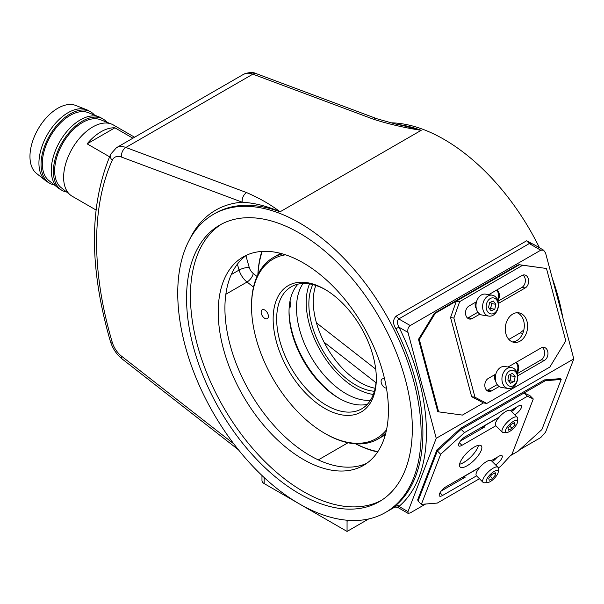 <?xml version="1.0" encoding="UTF-8"?>
<svg xmlns="http://www.w3.org/2000/svg" width="604" height="604" viewBox="0 0 604 604"><rect width="100%" height="100%" fill="white"/><g stroke="black" fill="none" stroke-linecap="round" stroke-linejoin="round"><path stroke-width="0.91" d="M381.169 500.505A159.637 92.163 60 0 1 303.321 491.52A159.637 92.163 60 0 1 199.562 352.615A159.637 92.163 60 0 1 221.585 224.092M299.441 493.762A159.637 92.163 60 0 1 195.152 353.091A159.637 92.163 60 0 1 219.622 225.171A159.637 92.163 60 0 1 299.441 233.076A159.637 92.163 60 0 1 403.729 373.748A159.637 92.163 60 0 1 379.259 501.667A159.637 92.163 60 0 1 299.441 493.762M366.749 463.306A120.347 69.483 60 0 1 310.018 455.575A120.347 69.483 60 0 1 232.336 352.577A120.347 69.483 60 0 1 246.591 255.175M303.321 459.44A120.347 69.483 60 0 1 224.696 353.393A120.347 69.483 60 0 1 243.148 256.949A120.347 69.483 60 0 1 303.321 262.914A120.347 69.483 60 0 1 381.939 368.969A120.347 69.483 60 0 1 363.495 465.405A120.347 69.483 60 0 1 303.321 459.44M508.87 339.433L520.12 332.94L523.872 329.882M394.616 506.99L395.854 505.374A2.491 2.023 -130.4 0 1 398.987 506.431L407.979 511.618L436.231 438.315L573.8 358.889L545.555 252.978L543.615 250.169L540.746 250.199L529.285 243.578L532.985 244.031L543.615 250.169M398.768 506.303C396.896 507.519 396.971 507.564 398.987 506.431A174.601 100.808 60 0 0 398.987 327.209C396.971 323.321 396.896 320.565 398.768 318.935L410.229 325.548C408.183 327.081 407.436 329.369 407.979 332.404L398.987 327.209L395.854 328.712C392.728 323.744 392.834 319.539 396.164 316.111L526.68 240.762L536.239 245.911M299.441 503.94A172.11 99.366 -120 0 0 385.488 512.464A172.11 99.366 -120 0 0 411.875 374.555A172.11 99.366 -120 0 0 299.441 222.891A172.11 99.366 -120 0 0 213.386 214.367A172.11 99.366 -120 0 0 187.006 352.283A172.11 99.366 -120 0 0 299.441 503.94M390.456 122.808A172.11 99.366 60 0 1 444.068 139.396A172.11 99.366 60 0 1 539.485 247.783M552.184 277.825A172.11 99.366 60 0 1 562.8 317.636M264.167 477.545L264.167 483.577L347.058 531.437L368.674 518.957M348.621 520.354L347.058 521.252L347.058 531.437M347.058 521.252A6.236 3.601 60 0 1 347.157 520.24M407.979 511.618L408.108 513.385L410.229 512.917L425.646 504.015M519.802 449.655L540.746 437.568L545.555 432.192L573.8 358.889M462.166 463.321L465.442 461.433L462.166 463.321M475.408 302.34A6.236 4.613 98.9 0 0 476.322 308.531M410.229 325.548L540.746 250.199M436.231 438.315L407.979 332.404M494.714 374.729A6.236 4.613 98.9 0 0 495.627 380.92M403.676 125.775L421.169 130.343C404.001 127.64 388.146 123.948 373.604 119.275L252.857 74.149A24.945 14.398 -120 0 0 243.45 74.375C248.78 72.178 253.091 71.951 256.398 73.688A7.482 5.006 110.5 0 0 252.857 74.149L125.866 147.467L246.613 192.593C259.554 198.195 270.705 204.597 280.067 211.808C267.315 206.168 254.707 202.967 242.242 202.197L121.495 157.07A17.463 10.079 -120 0 0 112.231 160.317A291.83 168.493 -120 0 0 112.231 342.204A17.463 10.079 -120 0 0 121.495 356.149L233.801 443.857M264.167 483.577A7.482 4.319 180 0 1 261.97 480.52L261.97 475.484M256.398 73.688L377.138 118.814A7.482 5.006 110.5 0 0 373.604 119.275M246.613 192.593A7.482 5.006 110.5 0 0 242.242 202.197A174.601 100.808 60 0 0 189.497 239.69M132.895 138.203L114.903 127.814A41.155 23.76 120 0 0 101.019 131.755A41.155 23.76 120 0 0 87.127 143.85L109.55 156.791M96.021 210.003L72.148 196.217A41.155 23.76 -60 0 1 70.442 195.054A41.155 23.76 -60 0 1 66.349 161.608A41.155 23.76 -60 0 1 92.729 126.968A41.155 23.76 -60 0 1 111.446 124.039A41.155 23.76 -60 0 1 113.303 124.93L134.594 137.221M70.442 195.054L61.178 187.655A39.381 22.733 -60 0 1 57.259 155.658A39.381 22.733 -60 0 1 82.499 122.514A39.381 22.733 -60 0 1 100.407 119.705L111.446 124.039M66.614 191.996A41.155 23.76 -60 0 1 61.918 190.313A41.155 23.76 -60 0 1 55.613 157.334A41.155 23.76 -60 0 1 82.499 121.064A41.155 23.76 -60 0 1 103.08 119.026A41.155 23.76 -60 0 1 106.885 122.25M61.918 190.313L59.804 189.09A41.155 23.76 -60 0 1 58.097 187.919A41.155 23.76 -60 0 1 54.005 154.481A41.155 23.76 -60 0 1 80.385 119.841A41.155 23.76 -60 0 1 99.094 116.904A41.155 23.76 -60 0 1 100.959 117.803L103.08 119.026M58.097 187.919L48.826 180.528A39.381 22.733 -60 0 1 44.915 148.531A39.381 22.733 -60 0 1 70.155 115.387A39.381 22.733 -60 0 1 88.056 112.578L99.094 116.904M54.269 184.869A41.155 23.76 -60 0 1 49.573 183.186A41.155 23.76 -60 0 1 43.269 150.207A41.155 23.76 -60 0 1 70.155 113.937A41.155 23.76 -60 0 1 90.728 111.899A41.155 23.76 -60 0 1 94.534 115.122M49.573 183.186L47.459 181.963A41.155 23.76 -60 0 1 45.753 180.792A41.155 23.76 -60 0 1 41.661 147.353A41.155 23.76 -60 0 1 68.033 112.714A41.155 23.76 -60 0 1 86.75 109.777A41.155 23.76 -60 0 1 88.614 110.675L90.728 111.899M45.753 180.792L36.482 173.401A39.381 22.733 -60 0 1 32.571 141.404A39.381 22.733 -60 0 1 57.803 108.259A39.381 22.733 -60 0 1 75.711 105.451L86.75 109.777M114.903 127.814L87.127 143.85M496.971 457.356A6.863 2.371 134.9 0 1 492.237 461.569A6.863 2.371 134.9 0 0 496.473 457.643M461.977 477.56A6.863 2.371 134.9 0 0 462.083 477.689A6.863 2.371 134.9 0 0 465.269 477.137L441.192 491.037M510.486 455.597L518.111 451.196L541.886 429.557L561.192 379.455L545.253 380.747L461.509 429.097L460.678 428.274L436.903 449.912L417.598 500.006L418.21 500.618M511.528 411.46A6.863 2.371 134.9 0 0 515.778 407.549M481.282 427.466A6.863 2.371 134.9 0 0 481.388 427.594A6.863 2.371 134.9 0 0 484.574 427.043L460.497 440.943M463.004 476.971A6.863 2.371 134.9 0 0 464.438 476.307L476.307 469.459M487.609 482.573A8.109 2.801 134.9 0 0 492.811 479.757A8.109 2.801 134.9 0 0 498.255 471.898A8.109 2.801 134.9 0 0 491.596 473.264A8.109 2.801 134.9 0 0 486.582 479.553A8.109 2.801 134.9 0 0 487.609 482.573L484.536 482.785A10.6 3.662 -45.1 0 1 483.057 482.362L476.428 475.748A10.6 3.662 134.9 0 1 483.125 464A10.6 3.662 134.9 0 1 491.407 460.739A6.863 2.371 134.9 0 0 492.502 459.938M561.192 379.455L560.361 378.632L544.423 379.916L460.678 428.274M482.309 426.877A6.863 2.371 134.9 0 0 483.744 426.213L495.612 419.365M510.697 410.637A6.863 2.371 134.9 0 0 511.807 409.844M437.658 450.675L436.903 449.912M545.253 380.747L544.423 379.916M467.073 465.797A14.964 5.164 134.9 0 0 478.617 455.031A14.964 5.164 134.9 0 0 481.26 445.805A14.964 5.164 134.9 0 0 474.314 447.013A14.964 5.164 134.9 0 0 462.77 457.772A14.964 5.164 134.9 0 0 460.12 466.998A14.964 5.164 134.9 0 0 467.073 465.797M459.614 464.189A14.964 5.164 134.9 0 0 463.759 462.49A14.964 5.164 134.9 0 0 478.459 445.307M495.552 464.876A6.863 2.371 134.9 0 0 500.829 459.938A6.863 2.371 134.9 0 0 502.045 455.718A6.863 2.371 134.9 0 0 498.859 456.269L491.294 460.641M479.863 467.239L445.941 486.816A6.863 2.371 134.9 0 0 440.656 491.754A6.863 2.371 134.9 0 0 439.44 495.982A6.863 2.371 134.9 0 0 442.626 495.431L476.533 475.854M498.338 467.828L500.331 466.681L512.169 453.763L533.279 398.965L527.481 396.232L464.438 432.623L440.663 454.268L421.358 504.363L437.296 503.072L479.433 478.745M514.857 414.774A6.863 2.371 134.9 0 0 520.135 409.844A6.863 2.371 134.9 0 0 521.343 405.624A6.863 2.371 134.9 0 0 518.156 406.175L510.591 410.539M499.161 417.145L465.246 436.722A6.863 2.371 134.9 0 0 459.961 441.652A6.863 2.371 134.9 0 0 458.746 445.88A6.863 2.371 134.9 0 0 461.932 445.337L495.839 425.76M533.279 398.965L529.965 395.658L524.159 392.925L461.124 429.316L437.349 450.961L418.044 501.056L421.358 504.363M511.535 411.467A6.863 2.371 134.9 0 0 516.277 407.262M440.663 454.268L437.349 450.961M464.438 432.623L461.124 429.316M527.481 396.232L524.159 392.925M483.057 482.362A10.6 3.662 -45.1 0 1 489.753 470.614A10.6 3.662 -45.1 0 1 498.036 467.353A10.6 3.662 -45.1 0 1 498.459 468.825L498.255 471.898M492.585 478.527L495.635 474.759L495.265 472.743L491.83 474.495L488.772 478.262L489.149 480.278L492.585 478.527L490.357 476.307M494.17 473.294L495.635 474.759M510.72 423.329A8.109 2.801 134.9 0 0 505.85 429.542A8.109 2.801 134.9 0 0 506.915 432.479A8.109 2.801 134.9 0 0 512.298 429.504A8.109 2.801 134.9 0 0 517.56 421.803A8.109 2.801 134.9 0 0 510.72 423.329M506.915 432.479L503.842 432.691A10.6 3.662 -45.1 0 1 502.362 432.268A10.6 3.662 -45.1 0 1 508.817 420.724A10.6 3.662 -45.1 0 1 517.334 417.258A10.6 3.662 -45.1 0 1 517.764 418.731L517.56 421.803M517.334 417.258L510.705 410.644A10.6 3.662 134.9 0 0 502.188 414.11A10.6 3.662 134.9 0 0 495.733 425.654L502.362 432.268M511.996 428.334L514.986 424.559L514.495 422.641L511.014 424.491L508.024 428.266L508.523 430.184L511.996 428.334L509.753 426.092M513.559 423.14L514.986 424.559M264.763 318.368A5.111 2.952 60 0 1 261.426 313.861A5.111 2.952 60 0 1 262.212 309.761A5.111 2.952 60 0 1 264.763 310.018A5.111 2.952 60 0 1 268.108 314.525A5.111 2.952 60 0 1 267.323 318.618A5.111 2.952 60 0 1 264.763 318.368M290.758 304.227A6.863 3.964 60 0 1 289.626 303.284M386.439 388.1A5.111 2.952 60 0 1 384.703 387.609A5.111 2.952 60 0 1 381.358 383.102A5.111 2.952 60 0 1 382.143 379.01A5.111 2.952 60 0 1 384.657 379.237M324.733 408.387A72.956 42.121 60 0 1 273.144 319.025A72.956 42.121 60 0 1 324.733 289.24L324.733 289.24A72.956 42.121 60 0 1 376.322 378.595A72.956 42.121 60 0 1 324.733 408.387M325.624 289.769A70.464 40.679 -120 0 0 291.264 286.772A70.464 40.679 -120 0 0 280.467 343.238A70.464 40.679 -120 0 0 326.5 405.329A70.464 40.679 -120 0 0 361.728 408.817A70.464 40.679 -120 0 0 376.315 377.568M289.029 310.894A72.956 42.121 -120 0 0 339.72 398.693M367.36 404.31A70.464 40.679 60 0 1 338.844 398.202L338.844 398.202A70.464 40.679 60 0 1 289.022 311.898A70.464 40.679 60 0 1 297.983 284.152M355.711 443.842A129.701 74.888 -120 0 0 377.84 451.656M377.621 451.981A130.947 75.606 60 0 1 355.56 443.827M285.518 254.805A103.51 59.766 -120 0 0 251.536 306.553A103.51 59.766 -120 0 0 324.733 433.332A103.51 59.766 -120 0 0 386.537 429.776M325.616 433.838L324.733 433.332L325.616 433.838A104.764 60.483 60 0 0 377.998 439.033A104.764 60.483 60 0 0 385.82 432.894M312.812 284.575A66.1 38.165 -120 0 0 355.597 384.959A66.1 38.165 -120 0 0 374.404 391.256M315.794 285.428A66.1 38.165 -120 0 0 360.007 382.415A66.1 38.165 -120 0 0 375.159 388.251M303.057 283.495A69.838 40.325 -120 0 0 345.896 393.619A69.838 40.325 -120 0 0 370.463 400.248M309.512 283.903A69.838 40.325 -120 0 0 355.597 388.017A69.838 40.325 -120 0 0 373.34 394.45M257.863 274.609A130.947 75.606 60 0 1 261.834 251.43M262.227 251.4A129.701 74.888 -120 0 0 257.931 274.473M251.536 306.553L251.536 305.533A104.764 60.483 60 0 1 273.234 257.576A104.764 60.483 60 0 1 282.461 253.869M289.135 308.025A6.863 3.964 -120 0 0 289.361 307.912A6.863 3.964 -120 0 0 289.98 301.222M467.775 318.263A6.863 5.074 98.9 0 0 469.482 317.689L468.983 317.976A6.863 5.074 98.9 0 1 467.972 318.414M497.839 300.633A6.863 5.074 98.9 0 0 496.82 289.98M519.025 264.937L518.172 264.824L519.002 264.952L435.25 313.302L419.319 339.471L438.625 411.853L462.4 415.091L483.494 402.913L471.656 396.7L450.546 317.523L456.345 301.124L519.387 264.726L546.477 268.486L522.702 265.247L459.659 301.645L453.861 318.044L474.971 397.221L486.809 403.434L549.844 367.043L565.782 340.875L546.477 268.486M487.073 390.652A6.863 5.074 98.9 0 0 488.779 390.071L488.281 390.358A6.863 5.074 98.9 0 1 487.277 390.796M517.137 373.023A6.863 5.074 98.9 0 0 516.126 362.362M467.496 318.036A6.863 5.074 98.9 0 0 468.651 317.561L477.915 312.208M497.492 299.735A6.863 5.074 98.9 0 0 496.458 290.192M518.172 264.824L434.427 313.174L418.489 339.342L437.794 411.724L438.625 411.853M486.801 390.418A6.863 5.074 98.9 0 0 487.956 389.942L497.22 384.589M516.798 372.124A6.863 5.074 98.9 0 0 515.763 362.574M435.25 313.302L434.427 313.174M419.319 339.471L418.489 339.342M489.685 308.984L490.652 308.553L491.188 306.1A4.364 3.231 -81.1 0 1 490.305 308.115A4.364 3.231 -81.1 0 1 489.602 308.878M496.375 311.211A8.109 6.002 98.9 0 0 496.601 299.841A8.109 6.002 98.9 0 0 488.032 300.603A8.109 6.002 98.9 0 0 487.813 311.981A8.109 6.002 98.9 0 0 496.375 311.211M485.095 298.716A10.6 7.844 -81.1 0 1 492.192 295.175A10.6 7.844 -81.1 0 1 498.172 301.849A10.6 7.844 -81.1 0 1 495.997 312.585A10.6 7.844 -81.1 0 1 488.9 316.118A10.6 7.844 -81.1 0 1 482.921 309.444A10.6 7.844 -81.1 0 1 485.095 298.716M492.192 295.175L485.563 294.133A10.6 7.844 98.9 0 0 478.466 297.674A10.6 7.844 98.9 0 0 476.292 308.402A10.6 7.844 98.9 0 0 482.271 315.084L488.9 316.118M491.724 303.638L490.576 302.181A4.364 3.231 98.9 0 1 491.188 306.1L491.724 303.638L495.869 304.288L493.272 300.988L489.61 302.612L488.538 307.527L491.135 310.826L494.797 309.21L495.869 304.288M490.652 308.553L494.797 309.21M508.961 381.351L510.04 380.822L510.516 378.353A4.364 3.231 -81.1 0 1 509.678 380.399A4.364 3.231 -81.1 0 1 508.893 381.275M515.808 383.412A8.109 6.002 98.9 0 0 515.771 372.064A8.109 6.002 98.9 0 0 507.201 373.181A8.109 6.002 98.9 0 0 507.247 384.529A8.109 6.002 98.9 0 0 515.808 383.412M504.227 371.347A10.6 7.844 -81.1 0 1 511.497 367.564A10.6 7.844 -81.1 0 1 517.439 374.087A10.6 7.844 -81.1 0 1 515.476 384.725A10.6 7.844 -81.1 0 1 508.206 388.508A10.6 7.844 -81.1 0 1 502.256 381.985A10.6 7.844 -81.1 0 1 504.227 371.347M511.497 367.564L504.869 366.522A10.6 7.844 98.9 0 0 497.59 370.305A10.6 7.844 98.9 0 0 495.627 380.943A10.6 7.844 98.9 0 0 501.577 387.466L508.206 388.508M509.889 374.601A4.364 3.231 98.9 0 1 510.516 378.353L510.999 375.877L509.912 374.593M508.832 375.114L507.873 380.059L510.546 383.238L514.185 381.479L515.144 376.534L512.464 373.348L508.832 375.114M510.999 375.877L515.144 376.534M510.04 380.822L514.185 381.479M512.826 314.02A14.964 11.076 98.9 0 0 505.284 329.875A14.964 11.076 98.9 0 0 514.125 342.377A14.964 11.076 98.9 0 0 520.067 341.169A14.964 11.076 98.9 0 0 527.609 325.314A14.964 11.076 98.9 0 0 518.768 312.812A14.964 11.076 98.9 0 0 512.826 314.02M512.494 341.947A14.964 11.076 98.9 0 0 516.752 340.648A14.964 11.076 98.9 0 0 524.31 325.918A14.964 11.076 98.9 0 0 517.084 312.721M476.541 301.69L468.976 306.054A6.863 5.074 98.9 0 0 465.518 313.317A6.863 5.074 98.9 0 0 469.572 319.055A6.863 5.074 98.9 0 0 472.298 318.497L479.863 314.125M498.413 303.419L525.208 287.949A6.863 5.074 98.9 0 0 528.666 280.686A6.863 5.074 98.9 0 0 524.612 274.948A6.863 5.074 98.9 0 0 521.894 275.507L488.757 294.639M495.846 374.072L488.281 378.444A6.863 5.074 98.9 0 0 484.823 385.707A6.863 5.074 98.9 0 0 488.878 391.437A6.863 5.074 98.9 0 0 491.596 390.879L499.161 386.515M517.719 375.801L544.514 360.331A6.863 5.074 98.9 0 0 547.971 353.068A6.863 5.074 98.9 0 0 543.917 347.338A6.863 5.074 98.9 0 0 541.192 347.889L508.055 367.021M498.013 301.215L521.894 287.428A6.863 5.074 98.9 0 0 525.329 281.305A6.863 5.074 98.9 0 0 522.898 275.069M517.318 373.597L541.199 359.81A6.863 5.074 98.9 0 0 544.634 353.695A6.863 5.074 98.9 0 0 542.203 347.459M522.702 265.247L519.387 264.726M459.659 301.645L456.345 301.124M453.861 318.044L450.546 317.523M474.971 397.221L471.656 396.7M486.809 403.434L483.494 402.913M318.323 459.893L347.995 442.762M395.854 505.374A172.11 99.366 -120 0 0 395.854 328.712M397.017 124.356A172.11 99.366 60 0 1 421.169 130.343L280.067 211.808A172.11 99.366 -120 0 0 215.152 213.348L213.386 214.367M238.414 449.761L122.182 358.995C116.542 354.412 112.601 348.5 110.343 341.275C89.022 267.308 89.135 204.945 110.698 154.186L116.459 147.693A24.945 14.398 60 0 1 125.866 147.467A7.482 5.006 110.5 0 0 121.495 157.07M526.68 240.762L529.285 243.578L398.768 318.935L396.164 316.111M520.12 332.94L522.785 333.363M231.279 274.571L239.086 270.071A289.339 167.051 60 0 1 237.387 264.174M225.843 294.254L247.028 282.023A14.964 8.637 60 0 1 239.086 270.071A7.482 2.348 163.5 0 1 249.263 267.504A7.482 4.319 -120 0 0 253.242 273.484L257.01 276.428M376.02 382.755L324.061 342.181M253.506 287.081L247.028 282.023A7.482 3.503 128 0 0 253.242 273.484M316.443 322.846L375.718 369.135M245.941 255.651A281.857 162.733 -120 0 0 249.263 267.504M122.182 358.995A7.482 3.503 -52 0 1 121.495 356.149M110.343 341.275A7.482 2.348 -16.5 0 0 112.231 342.204M110.698 154.186A7.482 5.64 24.3 0 0 112.231 160.317M465.269 477.137L464.438 476.307M484.574 427.043L483.744 426.213M442.626 495.431L439.984 492.796M461.932 445.337L459.289 442.694M469.482 317.689L468.651 317.561M488.779 390.071L487.956 389.942M472.298 318.497L468.983 317.976M525.208 287.949L521.894 287.428M491.596 390.879L488.281 390.358M544.514 360.331L541.199 359.81M385.488 512.464L395.235 506.839M116.459 147.693L243.45 74.375M408.108 513.385L397.485 507.247L394.465 507.05L396.269 506.054M403.804 125.798L395.507 124.016L377.138 118.814M476.201 469.353L477.417 470.569M491.407 460.739L498.036 467.353M495.499 419.259L496.722 420.475M385.322 434.804L377.998 439.033M280.558 253.348L273.234 257.576"/></g></svg>

